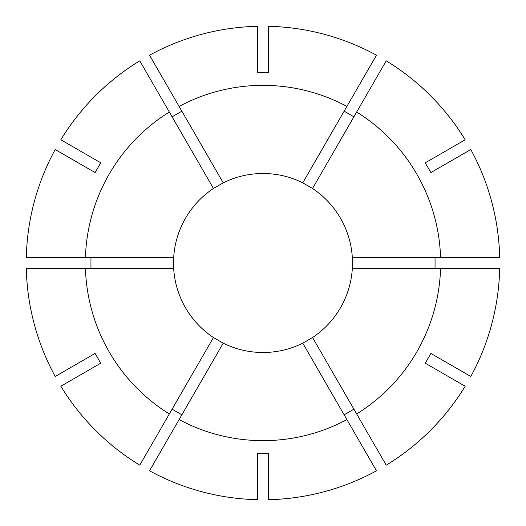<?xml version="1.0" encoding="UTF-8"?>
<svg xmlns="http://www.w3.org/2000/svg" width="526" height="526" viewBox="0 0 526 526"><rect width="100%" height="100%" fill="white"/><g stroke="black" fill="none" stroke-linecap="round" stroke-linejoin="round"><path stroke-width="0.79" d="M435.041 268.635L435.041 257.365M499.7 268.635A236.766 236.766 0 0 1 470.809 376.471L470.803 376.465A236.759 236.759 0 0 0 499.693 268.635L440.558 268.635A177.65 177.65 0 0 1 356.661 413.955L386.229 465.168A236.766 236.766 0 0 0 465.168 386.229L465.162 386.229A236.759 236.759 0 0 1 386.229 465.162M312.543 337.534A89.492 89.492 0 0 0 352.315 268.635L352.315 257.365A89.492 89.492 0 0 0 312.543 188.466L302.779 182.831A89.492 89.492 0 0 0 223.221 182.831L213.457 188.466A89.492 89.492 0 0 0 173.685 257.365L173.685 268.635A89.492 89.492 0 0 0 213.457 337.534L223.221 343.169A89.492 89.492 0 0 0 302.779 343.169L312.543 337.534L356.661 413.955M139.771 465.168A236.766 236.766 0 0 1 60.832 386.229L60.838 386.229A236.759 236.759 0 0 0 139.771 465.162L139.771 465.168M268.635 499.693L268.635 453.616L257.365 453.616L257.365 499.693A236.766 236.766 0 0 1 149.529 470.809L179.103 419.59A177.65 177.65 0 0 0 346.897 419.59L376.471 470.809A236.766 236.766 0 0 1 268.635 499.7L268.635 499.7A236.759 236.759 0 0 0 376.465 470.803M172.094 409.175L181.858 414.81M344.142 414.81L353.906 409.175M312.543 188.466L386.229 60.838A236.759 236.759 0 0 1 465.162 139.771L425.258 162.81L430.893 172.574L470.809 149.529A236.766 236.766 0 0 1 499.7 257.365L352.315 257.365M386.229 60.838L386.229 60.832A236.766 236.766 0 0 1 465.168 139.771L465.162 139.771M257.365 26.307L257.365 72.384L268.635 72.384L268.635 26.307A236.766 236.766 0 0 1 376.471 55.191L346.897 106.41A177.65 177.65 0 0 0 179.103 106.41L149.535 55.197A236.759 236.759 0 0 1 257.365 26.307L257.365 26.3A236.766 236.766 0 0 0 149.529 55.191L149.535 55.197M353.906 116.825L344.142 111.19M60.838 139.771L60.832 139.771A236.766 236.766 0 0 1 139.771 60.832L169.339 112.045A177.65 177.65 0 0 0 85.442 257.365L26.307 257.365A236.766 236.766 0 0 1 55.191 149.529L95.107 172.574L100.742 162.81L60.838 139.771A236.759 236.759 0 0 1 139.771 60.838M181.858 111.19L172.094 116.825M268.635 26.307L268.635 26.3A236.759 236.759 0 0 1 376.465 55.197M470.803 376.465L430.893 353.426L425.258 363.19L465.162 386.229M257.365 499.693L257.365 499.7A236.759 236.759 0 0 1 149.535 470.803M356.661 112.045A177.65 177.65 0 0 1 440.558 257.365M470.803 149.535A236.759 236.759 0 0 1 499.693 257.365L499.693 257.365M60.838 386.229L100.742 363.19L95.107 353.426L55.197 376.465A236.759 236.759 0 0 1 26.307 268.635L85.442 268.635A177.65 177.65 0 0 0 169.339 413.955L139.771 465.162M223.221 343.169L179.103 419.59M302.779 343.169L346.897 419.59M440.558 268.635L352.315 268.635M223.221 182.831L179.103 106.41M302.779 182.831L346.897 106.41M55.197 376.465L55.191 376.471A236.766 236.766 0 0 1 26.3 268.635M90.959 257.365L90.959 268.635M26.307 257.365L26.3 257.365A236.759 236.759 0 0 1 55.197 149.535M213.457 337.534L169.339 413.955M173.685 268.635L85.442 268.635M213.457 188.466L169.339 112.045M173.685 257.365L85.442 257.365"/></g></svg>
